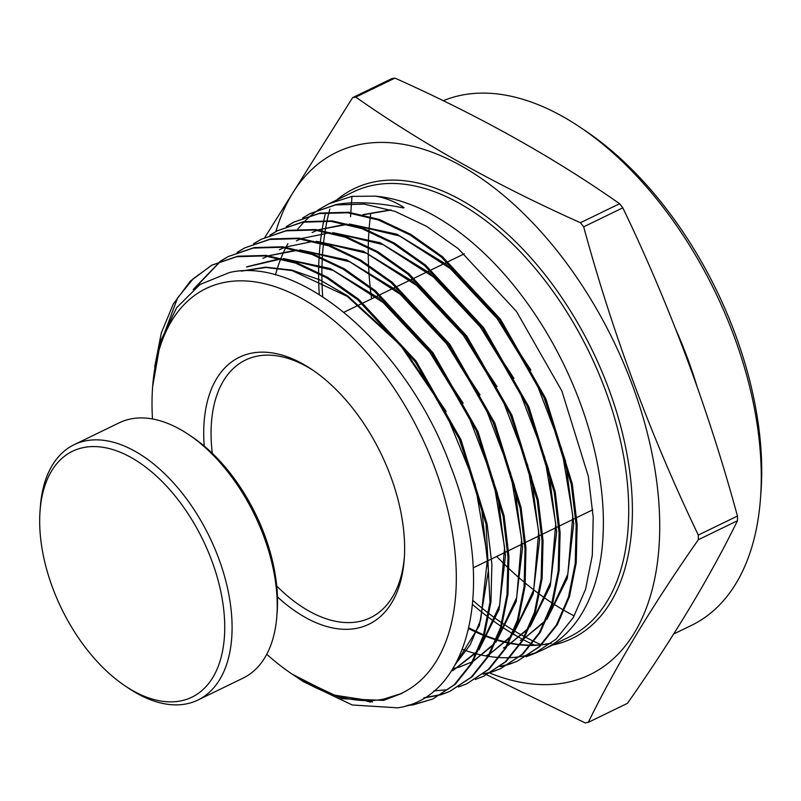 <?xml version="1.0" encoding="UTF-8"?>
<svg xmlns="http://www.w3.org/2000/svg" width="801" height="801" viewBox="0 0 801 801"><rect width="100%" height="100%" fill="white"/><g stroke="black" fill="none" stroke-linecap="round" stroke-linejoin="round"><path stroke-width="1.2" d="M277.466 596.915A148.395 85.327 -115.9 0 0 355.414 628.545A148.395 85.327 -115.9 0 0 404.215 559.509A148.395 85.327 -115.9 0 0 312.01 369.581A148.395 85.327 -115.9 0 0 252.916 352.921A148.395 85.327 -115.9 0 0 204.215 446.037M276.745 586.072A143.189 82.333 -115.9 0 0 357.446 621.856A143.189 82.333 -115.9 0 0 370.533 617.681A143.189 82.333 -115.9 0 0 404.365 557.336M313.802 370.803A143.189 82.333 -115.9 0 0 258.543 355.894A143.189 82.333 -115.9 0 0 245.456 360.07A143.189 82.333 -115.9 0 0 212.295 453.316M673.661 634.022L691.533 625.351A290.282 166.908 -115.9 0 0 760.469 498.753A290.282 166.908 -115.9 0 0 580.094 127.229A290.282 166.908 -115.9 0 0 464.5 94.638A290.282 166.908 -115.9 0 0 443.243 100.726M370.763 213.477A290.282 166.908 -115.9 0 0 370.352 216.58M370.262 217.331A290.282 166.908 -115.9 0 0 368.981 230.458M368.921 231.319A290.282 166.908 -115.9 0 0 368.28 246.418M368.26 247.409A290.282 166.908 -115.9 0 0 368.52 264.861M368.57 266.012A290.282 166.908 -115.9 0 0 370.112 286.458M370.252 287.839A290.282 166.908 -115.9 0 0 371.604 298.823M496.67 556.445A290.282 166.908 -115.9 0 0 508.275 567.959M509.266 568.9A290.282 166.908 -115.9 0 0 524.485 582.437M525.366 583.168A290.282 166.908 -115.9 0 0 538.963 593.841M539.764 594.432A290.282 166.908 -115.9 0 0 552.019 602.953M552.73 603.413A290.282 166.908 -115.9 0 0 563.774 610.212M564.415 610.582A290.282 166.908 -115.9 0 0 574.227 615.929M264.861 237.396L352.6 97.652L391.749 78.648A336.63 193.562 64.1 0 1 393.331 78.368A336.63 193.562 64.1 0 1 394.923 78.108L355.774 97.111C421.636 143.369 496.53 185.231 580.455 222.718L619.604 203.714A336.63 193.562 64.1 0 1 622.818 207.819L583.669 226.833C612.775 333.757 650.983 436.495 698.302 535.068L737.451 516.054A336.63 193.562 64.1 0 1 737.491 520.71L698.342 539.714C652.635 604.975 615.949 665.861 588.294 722.352A336.63 193.562 64.1 0 1 586.712 722.632A336.63 193.562 64.1 0 1 585.12 722.892L486.798 674.812M275.854 231.569A290.282 166.908 64.1 0 1 362.943 143.94A290.282 166.908 64.1 0 1 632.219 384.72A290.282 166.908 64.1 0 1 563.453 683.103A290.282 166.908 64.1 0 1 490.012 673.16M352.6 97.652A336.63 193.562 64.1 0 1 354.182 97.372A336.63 193.562 64.1 0 1 355.774 97.111M588.294 722.352L627.443 703.348C673.16 638.077 709.836 577.201 737.491 520.71M351.509 202.883L351.959 196.365L328.931 203.774L319.188 209.331M318.728 209.632L311.549 214.978M311.128 215.339L304.42 221.547M304.02 221.957L297.762 229.066M287.929 243.634A247.319 142.208 -115.9 0 0 286.277 246.718M285.717 247.799A247.319 142.208 -115.9 0 0 281.091 258.012M280.831 258.683A247.319 142.208 -115.9 0 0 277.587 267.684M277.466 268.045A247.319 142.208 -115.9 0 0 275.404 274.993M462.417 649.371A247.319 142.208 -115.9 0 0 475.394 653.546M475.684 653.616A247.319 142.208 -115.9 0 0 476.365 653.796M477.056 653.976A247.319 142.208 -115.9 0 0 479.819 654.657M480.47 654.807A247.319 142.208 -115.9 0 0 485.786 655.899A247.319 142.208 -115.9 0 0 487.979 656.279M488.64 656.379A247.319 142.208 -115.9 0 0 498.993 657.541M499.624 657.571A247.319 142.208 -115.9 0 0 509.466 657.671M510.057 657.651A247.319 142.208 -115.9 0 0 519.428 656.75M519.989 656.67A247.319 142.208 -115.9 0 0 521.371 656.44A247.319 142.208 -115.9 0 0 528.89 654.817M154.693 366.898L161.311 332.926L173.366 303.909L190.298 281.171L211.774 265.181L236.736 256.71L265.111 255.919L295.509 263.078L326.628 277.827L357.767 299.804L415.178 361.682L459.954 440.109L486.047 524.164L489.982 602.192L483.363 635.553L471.338 663.318L454.257 684.765L432.8 699.013L413.236 704.86L406.457 705.701M432.8 699.013L455.248 684.314L472.3 662.918L484.375 635.023L490.963 601.841L491.874 564.174L487.058 523.804L460.955 439.669L416.109 361.131L358.608 299.194L327.619 277.346L296.3 262.518L266.102 255.419L237.687 256.21L211.774 265.181M212.285 264.921L193.191 278.768L177.572 297.952L157.947 350.508M370.332 702.087L365.987 700.835M193.141 289.612L220.195 261.346M220.645 261.036L228.175 256.58L253.196 248.08L281.531 247.279L311.929 254.398L343.239 269.216L374.337 291.133L431.919 353.121L476.865 431.759L503.078 516.094L507.944 556.735L507.033 594.392L500.435 627.714L488.33 655.689L471.288 677.105L449.711 691.443L441.521 694.567M449.711 691.443L472.22 676.715L489.301 655.268L501.406 627.293L508.014 594.032L508.925 556.284L504.099 515.814L477.937 431.469L432.981 352.75L375.339 290.663L344.29 268.766L312.901 253.907L282.633 246.788L254.157 247.579L228.175 256.58M228.645 256.33L221.156 260.836M220.706 261.146L194.463 288.54M368.41 700.825L372.525 701.966M408.009 705.21L414.217 704.419L432.74 699.033M441.011 694.737L423.659 698.122M237.066 252.425L244.585 247.97L269.657 239.459L298.112 238.648L328.6 245.817L359.889 260.625L391.198 282.703L448.92 344.911L493.927 423.739L520.139 508.224L525.005 548.985L524.084 586.612L517.426 620.144L505.341 648.019L488.139 669.606L466.623 683.884L458.442 686.998M466.623 683.884L489.211 669.085L506.332 647.568L518.447 619.584L525.086 586.082L525.987 548.435L521.101 507.614L494.838 423.098L449.802 344.28L392.069 282.132L360.81 260.095L329.501 245.296L298.983 238.137L270.618 238.958L244.585 247.97M245.076 247.709L237.557 252.225M424.34 697.711L441.471 694.457M446.958 689.761L433.822 690.913M253.456 243.814L260.986 239.359L286.117 230.828L314.723 230.027L345.131 237.176L376.67 252.115L407.859 274.112L465.761 336.48L510.918 415.559L537.201 500.305L542.047 540.965L541.126 578.893L534.497 612.304L522.322 640.41L505.161 661.956L483.534 676.314L475.343 679.448M483.534 676.314L506.072 661.586L523.313 639.959L535.438 611.974L542.117 578.422L543.048 540.595L538.192 499.854L511.929 415.148L466.813 336.1L408.941 273.702L377.601 251.594L346.162 236.706L315.664 229.527L287.078 230.328L260.986 239.359M261.476 239.099L253.957 243.624M269.857 235.204L277.386 230.748L302.588 222.197L331.083 221.376L361.742 228.565L393.181 243.444L424.59 265.572L482.582 328.02L527.829 407.198L554.202 492.104L559.108 533.116L558.197 570.943L551.529 604.595L539.363 632.71L522.152 654.337L500.445 668.755L492.265 671.879M500.445 668.755L523.153 653.876L540.325 632.309L552.53 604.104L559.168 570.602L560.099 532.605L555.213 491.764L528.83 406.778L483.564 327.539L425.541 265.071L394.272 243.013L362.683 228.065L332.155 220.896L303.539 221.697L277.386 230.748M277.867 230.498L270.358 235.003M286.257 226.603L293.787 222.137L319.048 213.567L347.744 212.766L378.503 220.015L409.982 234.933L441.501 257.181L499.594 319.819L544.89 399.198L571.273 484.265L576.169 525.346L575.238 563.213L568.53 596.985L556.365 625.07L539.053 646.787L517.356 661.185L509.176 664.309M517.356 661.185L540.004 646.377L557.336 624.63L569.521 596.515L576.229 562.773L577.151 524.755L572.264 483.784L545.841 398.648L500.475 319.219L442.292 256.54L410.783 234.343L379.193 219.424L348.605 212.255L320 213.066L293.787 222.137M294.277 221.887L286.758 226.403M302.668 217.982L310.197 213.527L335.509 204.936L364.225 204.125L395.003 211.364L426.583 226.323L458.182 248.61L516.445 311.419L561.871 390.998L588.324 476.285L593.221 517.436L592.289 555.433L585.561 589.276L573.366 617.421L555.994 639.218L534.267 653.626L526.087 656.75M534.267 653.626L541.646 650.322A247.319 142.208 -115.9 0 0 543.969 649.241A247.319 142.208 -115.9 0 0 579.934 402.172A247.319 142.208 -115.9 0 0 375.409 196.155C385.411 197.807 394.953 201.622 404.044 207.609L403.364 207.93C377.271 202.503 354.963 201.331 336.46 204.435L310.197 213.527M310.668 213.286L303.168 217.782M441.992 694.297L449.731 691.433M491.754 672.039L483.123 674.222M483.554 673.881L492.204 671.769M492.725 671.608L500.395 668.765M508.665 664.48L500.034 666.662M500.465 666.322L509.126 664.199M509.646 664.039L517.316 661.195M529.421 654.677A247.319 142.208 -115.9 0 0 537.872 651.904M152.5 418.973A224.741 129.221 64.1 0 1 152.641 386.583A224.741 129.221 64.1 0 1 226.543 282.022A224.741 129.221 64.1 0 1 435.023 468.435A224.741 129.221 64.1 0 1 381.787 699.453A224.741 129.221 64.1 0 1 292.285 674.222A224.741 129.221 64.1 0 1 266.753 654.287M292.285 674.222L332.795 694.878L370.513 700.765L382.097 699.613L402.172 693.286L383.549 700.384L342.147 698.722L296.921 677.336L303.279 681.601L352.21 704.99L397.636 707.824C470.948 697.531 496.51 582.187 450.552 466.032C408.23 349.086 302.307 255.449 229.426 272.53L199.99 284.505L176.651 307.684L160.651 340.936L152.641 386.583M580.094 127.229L585.431 130.813A282.473 162.423 64.1 0 1 760.95 492.335L760.469 498.753M351.959 196.365L375.409 196.155M698.302 535.068A336.63 193.562 64.1 0 1 698.342 539.714M580.455 222.718A336.63 193.562 64.1 0 1 583.669 226.833M619.604 203.714C553.741 157.457 478.848 115.594 394.923 78.108M737.451 516.054C708.194 408.72 669.976 305.982 622.818 207.819M241.201 271.098L265.531 267.174L291.954 270.107L319.639 279.799L347.694 295.929L401.361 345.171L446.157 411.444M458.512 436.845L481.261 505.201L488.43 570.482L479.358 625.691L455.088 664.91M247.149 266.673L280.44 258.583M283.204 258.523L330.232 268.545L378.963 298.222L424.71 344.63L463.108 403.183M475.674 429.056L497.461 493.556L505.491 555.644L499.083 609.461L478.918 649.901M477.256 651.864L452.695 670.687L477.666 650.943M263.559 258.062L267.634 256.22M268.806 255.739L296.971 249.952M299.734 249.892L346.873 259.955L395.714 289.702L441.571 336.22L480.049 394.913M492.465 420.415L514.412 485.166L522.542 547.544L516.154 601.621L495.929 642.252M494.267 644.214L473.251 661.266M472.2 661.826L459.494 667.013M459.223 667.093L452.865 668.675M279.319 249.762L284.105 247.579M285.276 247.108L313.491 241.321M316.255 241.261L363.504 251.354L412.465 281.191L458.432 327.819L497 386.663M509.626 412.625L531.524 477.436L539.604 539.844L533.186 593.942L512.93 634.602M511.268 636.575L490.232 653.666M489.171 654.237L486.527 655.558L489.201 654.187M296.37 240.831L300.575 238.938M301.747 238.468L330.022 232.69M332.785 232.63L380.145 242.753L429.216 272.67L475.293 319.419L513.952 378.392M526.407 403.994L548.475 469.066L556.655 531.744L550.247 586.102L529.942 626.953M528.27 628.935L507.203 646.067M506.152 646.637L503.439 647.989L506.172 646.597M312.78 232.22L317.046 230.308M318.217 229.827L346.543 224.05M349.326 224L396.795 234.162L445.967 264.15L492.144 310.998L530.883 370.102M543.388 395.784L565.506 461.016L573.716 523.854L567.298 578.342L546.943 619.303M545.271 621.286L524.184 638.467M523.123 639.038L520.36 640.42L523.153 638.988M350.538 216.731L350.788 213.136M350.828 212.515L351.469 203.484M241.632 271.078L265.822 267.474L292.025 270.588L347.223 296.35L400.36 345.071L444.855 410.523L475.173 484.375L487.619 557.246L480.72 619.854L470.237 644.745L455.469 664.229M246.508 266.983L281.531 258.853M284.435 258.843L333.126 270.378L383.258 302.628L429.736 352.21L467.814 413.937L493.636 481.361L504.59 547.453L499.634 605.296L479.368 648.85M262.908 258.373L267.724 256.23M268.916 255.759L298.062 250.222M300.966 250.212L349.777 261.787L400.029 294.117L446.618 343.819L484.785 405.696L510.658 473.291L521.641 539.534L516.685 597.526L496.38 641.2M494.678 643.293L473.291 661.205M472.22 661.786L470.257 662.817M317.486 241.582L366.407 253.186L416.79 285.607L463.479 335.429L501.736 397.456L527.679 465.201L538.693 531.614L533.736 589.756L513.391 633.541M511.679 635.654L490.272 653.606M334.027 232.951L383.058 244.595L433.551 277.096L480.36 327.048L518.698 389.216L544.7 457.131L555.744 523.704L550.778 581.987L530.392 625.891M528.69 628.004L507.243 646.007M312.14 232.53L317.136 230.318M318.337 229.847L347.644 224.32M350.568 224.32L399.719 236.015L450.332 268.595L497.231 318.668L535.669 380.986L561.731 449.061L572.805 515.794L567.829 574.217L547.403 618.242M545.691 620.354L524.214 638.407M404.044 207.609L402.833 207.819M390.658 209.892L362.803 214.638M391.068 210.022L363.304 214.748M151.96 472.149A136.681 78.588 -115.9 0 0 40.05 510.878A136.681 78.588 -115.9 0 0 112.44 676.294A136.681 78.588 -115.9 0 0 124.976 685.806A136.681 78.588 -115.9 0 0 223.739 643.714A136.681 78.588 -115.9 0 0 151.96 472.149M40.05 510.878L40.37 506.602A141.887 81.582 64.1 0 1 74.072 444.725A141.887 81.582 64.1 0 1 156.545 466.392A141.887 81.582 64.1 0 1 229.266 596.865A141.887 81.582 64.1 0 1 198.007 699.994A141.887 81.582 64.1 0 1 128.54 688.199L124.976 685.806M188.676 434.603L192.23 436.996A136.681 78.588 64.1 0 1 204.766 446.507A136.681 78.588 64.1 0 1 277.166 611.924L276.836 616.199A141.887 81.582 -115.9 0 0 201.692 444.485A141.887 81.582 -115.9 0 0 188.676 434.603A141.887 81.582 -115.9 0 0 119.209 422.808L74.072 444.725M198.007 699.994L243.144 678.087A141.887 81.582 -115.9 0 0 276.836 616.199M336.57 200.07A249.922 143.709 64.1 0 1 376.881 181.416A249.922 143.709 64.1 0 1 607.789 386.252A249.922 143.709 64.1 0 1 552.61 645.045M541.606 644.865A247.319 142.208 -115.9 0 0 546.703 644.144A247.319 142.208 -115.9 0 0 551.318 643.223M543.969 649.241L569.301 636.945A247.319 142.208 -115.9 0 0 597.716 370.983A247.319 142.208 -115.9 0 0 375.859 184.761A247.319 142.208 -115.9 0 0 353.271 191.97L328.931 203.774M675.824 329.481A290.282 166.908 64.1 0 1 696.94 386.152M541.226 644.705A290.282 166.908 64.1 0 1 534.187 641.541M533.696 641.311A290.282 166.908 64.1 0 1 525.035 636.945M524.465 636.635A290.282 166.908 64.1 0 1 522.072 635.333M521.872 635.233A290.282 166.908 64.1 0 1 514.452 630.958M513.801 630.567A290.282 166.908 64.1 0 1 502.547 623.378M501.816 622.878A290.282 166.908 64.1 0 1 489.311 613.866M488.5 613.246A290.282 166.908 64.1 0 1 472.98 600.54M322.693 296.73A290.282 166.908 64.1 0 1 321.892 275.113M321.882 274.082A290.282 166.908 64.1 0 1 322.282 258.493M322.332 257.602A290.282 166.908 64.1 0 1 323.424 244.075M323.504 243.304A290.282 166.908 64.1 0 1 323.664 241.852M323.714 241.501A290.282 166.908 64.1 0 1 325.066 231.609M325.176 230.948A290.282 166.908 64.1 0 1 326.998 221.016M327.118 220.465A290.282 166.908 64.1 0 1 328.991 212.355M329.101 211.915A290.282 166.908 64.1 0 1 329.852 209.031M325.246 214.157A292.345 168.1 -115.9 0 0 323.854 220.305M323.744 220.836A292.345 168.1 -115.9 0 0 322.533 227.174M322.513 227.254A292.345 168.1 -115.9 0 0 321.982 230.388M321.882 231.028A292.345 168.1 -115.9 0 0 320.46 241.321M320.42 241.662A292.345 168.1 -115.9 0 0 320.34 242.363M320.26 243.114A292.345 168.1 -115.9 0 0 319.138 256.28M319.088 257.141A292.345 168.1 -115.9 0 0 318.618 272.34M318.618 273.341A292.345 168.1 -115.9 0 0 319.269 294.568M472.63 604.565A292.345 168.1 -115.9 0 0 487.869 616.88M488.67 617.481A292.345 168.1 -115.9 0 0 500.885 626.192M501.596 626.662A292.345 168.1 -115.9 0 0 512.56 633.611M513.201 633.991A292.345 168.1 -115.9 0 0 519.328 637.516M519.499 637.616A292.345 168.1 -115.9 0 0 522.883 639.458M523.433 639.749A292.345 168.1 -115.9 0 0 531.714 643.924M532.174 644.144A292.345 168.1 -115.9 0 0 534.527 645.236M468.765 628.605A247.319 142.208 -115.9 0 0 483.414 635.373M484.174 635.684A247.319 142.208 -115.9 0 0 496.109 639.909M496.82 640.129A247.319 142.208 -115.9 0 0 508.134 643.013M508.805 643.153A247.319 142.208 -115.9 0 0 511.208 643.614M511.328 643.634A247.319 142.208 -115.9 0 0 519.569 644.825M520.209 644.895A247.319 142.208 -115.9 0 0 530.492 645.446M531.113 645.446A247.319 142.208 -115.9 0 0 541.005 644.925M592.74 509.806L576.7 517.586M575.709 518.067L559.679 525.856M558.687 526.337L542.647 534.127M541.656 534.607L525.616 542.387M524.625 542.868L508.585 550.657M507.604 551.138L491.564 558.928M490.572 559.408L473.251 567.819M541.726 644.745L551.398 643.163M468.915 627.954L483.574 634.853M484.325 635.173L496.28 639.498M496.99 639.719L508.305 642.692M508.975 642.833L511.599 643.353M511.729 643.373L519.729 644.585M520.37 644.655L530.632 645.276M531.253 645.276L541.126 644.805M464.31 253.817L448.27 261.607M447.278 262.087L431.228 269.877M430.237 270.358L414.197 278.147M413.206 278.628L397.156 286.418M396.165 286.898L380.115 294.688M379.133 295.168L363.083 302.958M362.092 303.439L343.969 312.24"/></g></svg>
